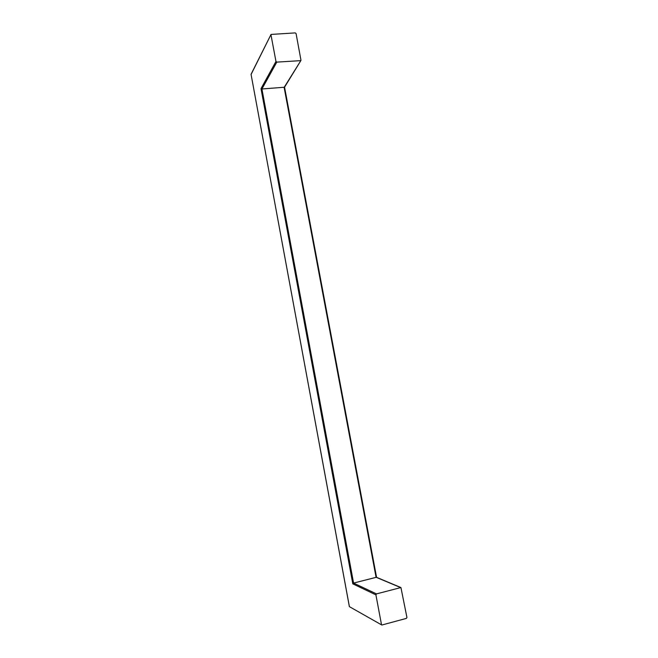 <?xml version="1.0" encoding="UTF-8"?>
<svg xmlns="http://www.w3.org/2000/svg" width="658" height="658" viewBox="0 0 658 658"><rect width="100%" height="100%" fill="white"/><g stroke="black" fill="none" stroke-linecap="round" stroke-linejoin="round"><path stroke-width="0.99" d="M352.811 583.86L353.576 583.078L261.925 88.986L261.004 88.649L352.811 583.86L375.915 594.865L376.483 593.894L400.928 587.545L406.932 617.434L406.381 618.397L381.837 625.026L349.365 606.635L381.805 625.01M349.365 606.47L251.052 74.313L271.03 34.455M251.101 74.42L271.038 34.43L295.253 32.9L296.075 33.558L300.994 60.38L284.124 87.415L376.063 577.255L400.525 587.52M375.915 594.865L381.467 624.491M270.981 34.849L275.965 61.449L261.004 88.649M284.519 87.234L261.925 88.986L276.804 62.115L275.965 61.449M276.804 62.115L300.517 60.651M376.483 593.894L353.576 583.078L376.401 577.263L400.928 587.545M376.532 577.321L284.527 87.226M349.365 606.635L251.052 74.313M284.552 87.185L376.573 577.337M300.994 60.38L284.511 87.251"/></g></svg>

